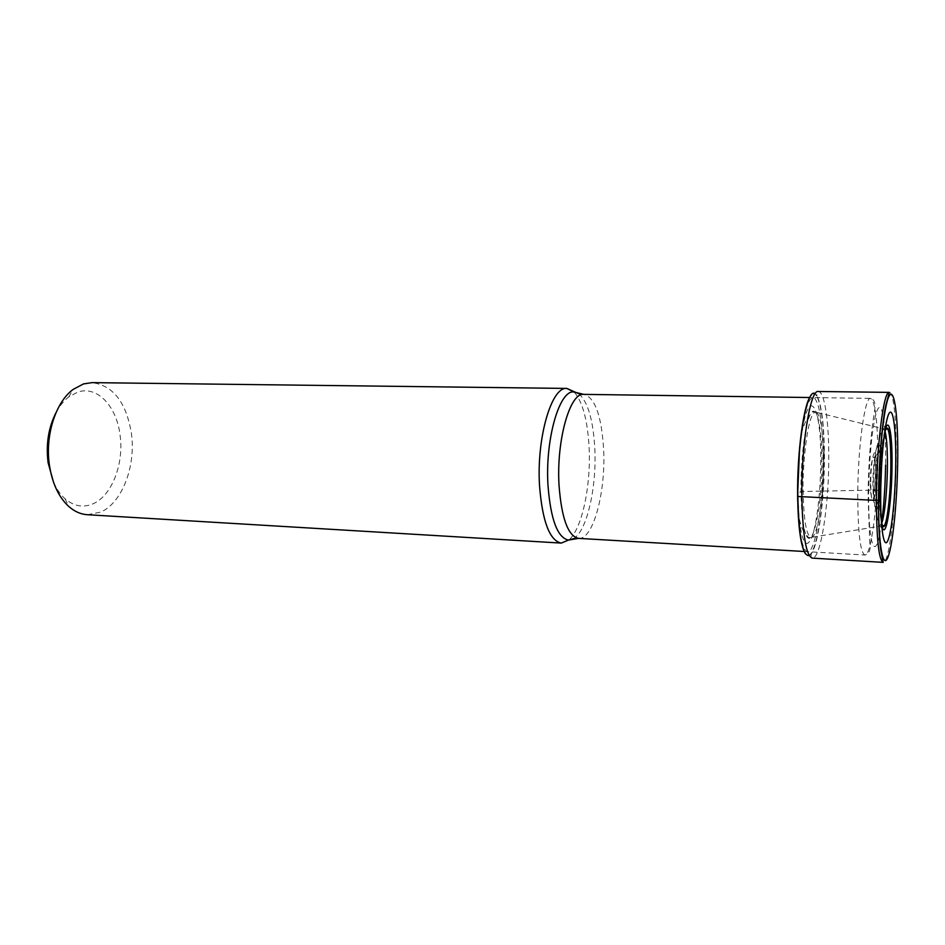 <?xml version="1.0" encoding="UTF-8"?>
<svg xmlns="http://www.w3.org/2000/svg" width="945" height="945" viewBox="0 0 945 945"><rect width="100%" height="100%" fill="white"/><g stroke="black" fill="none" stroke-linecap="round" stroke-linejoin="round"><path stroke-width="0.71" stroke-dasharray="4.72 3.54" d="M809.274 555.613L811.247 553.794C818.689 544.19 824.772 496.68 824.43 455.029C824.123 424.659 821.63 404.897 816.941 395.742L816.693 396.002C821.051 404.247 823.52 422.108 824.111 449.584L822.268 500.614C819.705 527.971 815.96 545.608 811.023 553.51C809.109 556.097 807.254 556.215 805.471 553.876M816.693 396.002C814.968 393.285 813.137 393.037 811.188 395.246M797.604 495.274L797.864 493.054C797.757 470.043 799.198 449.265 802.187 430.696C809.511 385.336 820.945 406.775 820.732 457.723C820.898 487.455 817.449 520.648 812.44 535.579C806.723 550.309 802.258 544.414 799.045 517.872L797.864 493.054L801.017 491.518L875.802 490.065L879.641 490.396L880.693 494.944M885.063 431.333L883.032 428.687L815.181 412.02C821.642 411.725 823.638 443.229 823.556 459.376C823.934 497.519 817.201 540.292 810.668 537.362C806.215 534.657 803.711 519.337 803.144 491.412C802.199 472.252 806.758 414.619 815.181 412.02L813.149 411.701L810.054 414.973C804.916 424.931 800.628 460.369 801.017 491.518C801.313 512.119 802.896 526.318 805.766 534.114C804.833 532.732 802.092 531.279 799.045 517.872M884.508 433.282C881.614 446.158 879.984 465.2 879.641 490.396C879.606 504.24 880.173 514.517 881.342 521.203M574.383 392.246C582.734 402.192 587.636 420.596 589.101 447.457C591.086 485.423 582.12 528.503 569.067 539.831M87.33 514.718L100.642 512.143C122.129 502.87 135.962 466.251 131.438 433.66C126.346 402.452 113.223 385.442 92.078 382.63M53.546 482.281C56.605 489.144 60.433 494.637 65.028 498.759C73.899 506.26 83.184 507.961 92.882 503.862C111.805 495.948 124.114 463.865 120.086 435.291C116.79 406.468 97.335 385.347 77.785 392.08L68.701 396.947C63.823 400.727 59.606 405.925 56.05 412.552M797.604 495.345L797.604 496.042M889.328 392.376C893.686 392.128 896.498 420.856 896.167 456.718C895.943 506.768 889.339 563.586 883.197 562.369M811.023 553.51L811.247 553.794C810.834 557.066 811.164 558.507 812.263 558.117C820.827 559.487 829.202 503.827 828.753 454.687C828.682 419.486 824.335 391.289 818.264 391.502C817.059 391.395 816.622 392.813 816.941 395.742L815.11 393.781M797.686 500.46C798.537 540.823 805.412 561.283 811.885 547.521C818.358 534.279 823.237 492.912 823.024 455.892C822.575 422.758 819.61 403.338 814.117 397.644C808.223 396.404 803.38 413.178 799.576 447.965M810.656 537.433L808.613 537.611L805.766 534.114C812.712 553.097 822.398 504.689 821.796 459.152C821.772 424.919 816.149 401.708 810.054 414.973C809.298 415.918 806.451 417.099 802.187 430.696M886.162 428.817L883.032 428.664C879.677 429.278 875.838 461.101 875.802 490.065C875.519 504.878 876.535 516.49 878.826 524.877M881.768 523.211L879.535 525.715L879.004 525.16M882.961 526.211C880.61 523.577 879.405 511.611 879.358 490.313C879.393 461.278 883.185 429.29 886.481 428.416M881.461 523.022C880.327 515.828 879.783 505.232 879.819 491.235C880.161 465.342 881.803 445.426 884.756 431.487M578.541 538.378C593.141 540.067 605.899 492.156 603.631 449.359L603.619 449.241C601.552 415.587 594.925 397.29 583.726 394.372M877.81 457.628C877.775 503.874 871.207 556.239 864.935 555.022C860.47 552.979 858.084 533.949 857.753 497.944L857.753 497.814C857.611 448.899 864.734 396.191 870.581 398.377C875.318 401.46 877.728 421.163 877.81 457.51L877.81 457.628M578.931 393.793C587.92 401.956 593.212 420.159 594.795 448.438L594.795 448.556C596.803 487.124 587.022 530.807 573.709 538.615M879.393 535.921C874.408 560.338 868.372 541.024 868.644 495.712C868.715 457.982 873.239 416.473 877.834 409.031C882.429 401.011 885.89 425.628 885.642 459.979L885.595 464.94M881.661 522.774L879.547 535.224M881.555 466.334C881.272 448.485 879.925 441.22 877.527 444.552C875.058 451.946 873.664 465.72 873.31 485.895C874.657 517.588 877.137 518.297 880.775 488.033M880.256 469.275L879.228 450.848C877.232 437.464 872.873 460.12 872.908 484.856L872.908 485.068C873.239 504.984 874.716 511.068 877.338 503.319C879.098 495.298 880.078 484.017 880.256 469.476L880.256 469.275M876.7 470.976C876.547 482.623 875.767 491.636 874.338 498.015C872.188 504.157 870.995 499.208 870.735 483.167L870.735 483.037C870.699 463.369 874.208 445.319 875.85 455.927L876.7 470.976M870.333 482.033C870.345 456.648 875.661 446.69 875.389 471.768L875.389 471.862C875.424 496.196 870.168 507.701 870.333 482.139L870.333 482.033M824.111 449.584L822.268 500.614M882.677 525.786L810.668 537.421M804.124 551.49L864.935 555.022C869.376 553.652 870.995 549.506 869.778 542.584L868.065 496.302C868.325 472.169 869.589 450.269 871.869 430.589C873.298 412.953 878.826 401.093 870.581 398.377L809.676 397.526M65.028 498.759L68.855 506.544M68.701 396.947L73.084 389.458M879.228 450.848L880.185 454.013L881.083 469.063C881.106 484.785 879.854 496.208 877.338 503.319L874.338 498.015L875.85 455.927L879.228 450.848"/><path stroke-width="1.42" d="M895.754 461.349C895.517 493.609 892.104 529.684 888.123 539.902C884.154 550.616 880.492 530.405 880.693 494.944C880.834 459.613 884.886 420.702 888.95 413.591C893.013 405.937 896.037 428.983 895.754 461.349M805.471 553.876C800.805 546.517 798.182 527.357 797.627 496.385L797.604 495.274M811.188 395.246C803.935 402.286 797.001 451.97 797.627 496.385L797.816 496.479C798.808 536.725 802.624 556.44 809.274 555.613M881.342 521.203C882.335 526.448 883.516 527.877 884.863 525.503C888.064 520.093 891.052 490.809 891.17 465.082C891.218 446.43 890.273 434.487 888.324 429.266C887.154 426.797 885.878 428.132 884.508 433.282M569.067 539.831L561.271 543.091C549.659 540.599 542.418 521.593 539.56 486.061C536.382 437.878 551.632 386.257 566.846 388.43L574.383 392.246M566.87 388.43L92.078 382.63L83.467 383.93L73.084 389.458C55.637 402.192 44.911 435.61 49.423 465.188C52.294 483.509 58.767 497.294 68.855 506.544C74.62 511.576 80.774 514.304 87.33 514.718L561.306 543.091M56.05 412.552C48.467 427.553 45.809 444.292 48.112 462.755L53.546 482.281M880.693 494.944L878.59 499.988L876.393 500.413L797.816 496.479C797.001 442.862 807.042 386.576 815.11 393.781M878.59 499.988C878.354 545.678 883.126 570.815 888.158 556.664C893.202 543.174 897.443 497.755 897.75 457.191C898.128 416.509 894.383 386.777 889.21 395.955C884.036 404.425 878.755 454.427 878.59 499.988M876.393 500.413C876.44 447.209 883.634 389.954 889.328 392.376L885.772 405.559C882.146 422.58 878.555 464.338 878.472 500.106C878.389 520.589 879.122 537.02 880.669 549.399L883.197 562.369C878.85 560.196 876.582 539.548 876.393 500.413M889.328 392.376L818.264 391.502C810.302 389.127 801.159 445.142 801.88 497.235C802.707 535.591 806.168 555.884 812.263 558.117L883.197 562.369M799.576 447.965L797.604 495.345M797.686 500.46L797.604 496.042M881.768 523.211C885.867 511.21 887.497 477.993 887.414 465.117C887.461 448.816 886.682 437.559 885.063 431.333M886.162 428.817L887.898 429.29C889.906 434.239 890.887 446.194 890.84 465.141C890.733 491.081 887.674 520.577 884.437 525.432L882.961 526.211M888.324 429.266L886.481 428.416M884.756 431.487C888.643 414.524 892.364 433.2 892.021 464.385C891.985 505.28 885.004 546.434 881.461 523.022M573.709 538.615L568.417 540.091C557.467 537.634 550.663 519.407 547.994 485.435L547.982 485.305C545.064 439.283 559.405 389.99 573.757 391.939L583.726 394.372C570.024 392.305 556.274 440.299 559.027 485.116L559.027 485.246C561.554 518.38 568.063 536.098 578.541 538.378L804.124 551.49M566.846 388.43L578.931 393.793M885.595 464.94C885.217 486.533 883.906 505.811 881.661 522.774M879.547 535.224L879.393 535.921M880.775 488.033L881.555 466.334M884.863 525.503L882.677 525.786M583.726 394.372L809.676 397.526M578.541 538.378L568.417 540.091L561.271 543.091"/></g></svg>
